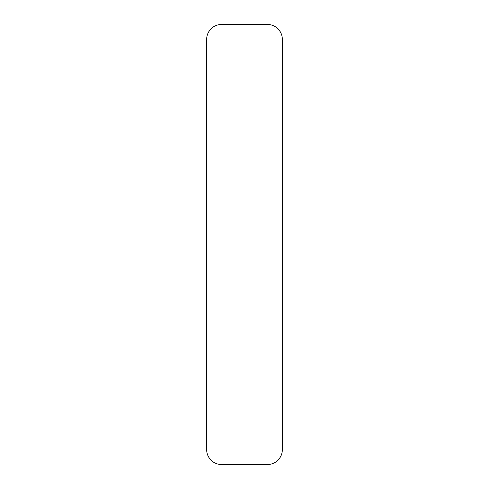 <?xml version="1.0" encoding="UTF-8"?>
<svg xmlns="http://www.w3.org/2000/svg" width="489" height="489" viewBox="0 0 489 489"><rect width="100%" height="100%" fill="white"/><g stroke="black" fill="none" stroke-linecap="round" stroke-linejoin="round"><path stroke-width="0.73" d="M221.609 24.45L267.391 24.45A14.951 14.951 0 0 1 282.342 39.401L282.342 449.599A14.951 14.951 0 0 1 267.391 464.55L221.609 464.55A14.951 14.951 0 0 1 206.658 449.599L206.658 39.401A14.951 14.951 0 0 1 221.609 24.45L267.391 24.45M206.658 449.599L206.658 39.401M267.391 464.55L221.609 464.55M282.342 39.401L282.342 449.599"/></g></svg>
